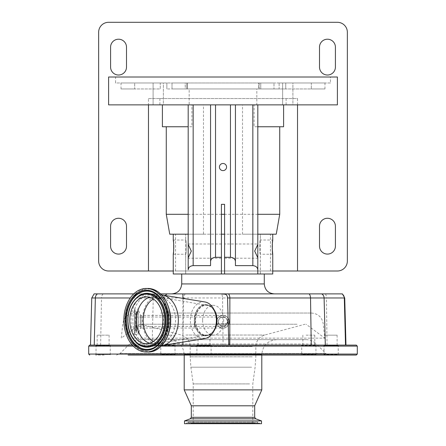 <?xml version="1.0" encoding="UTF-8"?>
<svg xmlns="http://www.w3.org/2000/svg" width="446" height="446" viewBox="0 0 446 446"><rect width="100%" height="100%" fill="white"/><g stroke="black" fill="none" stroke-linecap="round" stroke-linejoin="round"><path stroke-width="0.33" stroke-dasharray="2.23 1.67" d="M229.316 321.733A6.316 6.316 0 0 1 223 328.05A6.316 6.316 0 0 1 216.684 321.733A6.316 6.316 0 0 1 223 315.417C225.988 315.06 228.09 317.162 229.316 321.733C228.09 326.305 225.988 328.412 223 328.05L222.894 328.05C215.067 328.635 214.922 314.999 222.744 315.422L223 315.417A6.316 6.316 0 0 1 229.316 321.733A6.316 6.316 0 0 0 223 315.417C218.189 316.091 216.187 318.862 217.001 323.718C218.066 326.444 220.062 327.888 223 328.05C225.932 327.888 227.934 326.444 228.999 323.718C229.807 318.857 227.811 316.091 223 315.417A6.316 6.316 0 0 1 229.316 321.733A6.316 6.316 0 0 1 223 328.05A6.316 6.316 0 0 1 216.684 321.733A6.316 6.316 0 0 1 223 315.417A6.316 6.316 0 0 0 216.684 321.733M223 315.417L194.4 315.417L194.4 321.733L194.4 315.417L141.192 315.417A0.992 0.992 0 0 1 140.256 314.764L138.227 309.184L138.227 334.283L138.104 309.1L138.104 334.366L140.256 328.708L140.256 314.764L140.256 328.708A0.992 0.992 0 0 1 141.192 328.05L141.192 315.417L141.192 328.05L194.4 328.05L194.4 321.733L194.4 328.05L223 328.05M134.692 334.366L138.104 334.366L138.104 309.1L134.692 309.1L134.692 334.366L134.564 309.229L134.692 334.366M134.564 334.238L134.564 309.229M134.564 310.762L134.564 332.705L134.564 310.762L135.913 310.89A0.797 0.797 0 0 1 136.364 312.339L136.364 331.127L136.364 312.339L135.35 313.053L135.35 330.414L136.364 331.127A0.797 0.797 0 0 1 136.705 331.779L136.705 311.687L136.705 331.779A0.797 0.797 0 0 1 135.913 332.577L135.913 310.89L135.913 332.577L134.564 332.705M135.35 330.414L135.35 313.053M135.35 321.733L135.35 326.411L135.35 321.733M227.677 321.733A4.677 4.677 0 0 1 223 326.411A4.677 4.677 0 0 1 218.323 321.733A4.677 4.677 0 0 1 223 317.056A4.677 4.677 0 0 1 227.677 321.733M223 317.056C228.553 315.394 228.553 328.072 223 326.411L222.872 326.405C217.141 326.795 217.035 316.794 222.76 317.061L223 317.056A4.677 4.677 0 0 1 227.677 321.733A4.677 4.677 0 0 1 223 326.411A4.677 4.677 0 0 1 218.323 321.733A4.677 4.677 0 0 1 223 317.056C219.159 317.725 217.748 319.944 218.769 323.718L223 326.411L227.231 323.718C228.252 319.944 226.841 317.725 223 317.056L194.4 317.056L194.4 326.411L194.4 317.056L135.35 317.056M345.522 345.109L89.696 345.109M94.1 293.881L341.982 293.881M90.521 345.109L356.304 345.109M160.638 293.881L133.772 293.881M325.435 345.109L150.687 345.109L162.528 345.109L164.072 297.978L165.042 295.464M186.774 293.881L274.234 293.881L186.774 293.881M193.809 273.983L264.283 273.983L224.578 273.983L224.578 204.346L221.422 204.346L221.422 273.983L193.809 273.983M173.26 273.983L272.74 273.983M188.184 269.808L188.184 104.866L257.816 104.866L188.184 104.866M175.551 234.189L173.26 234.189L175.551 234.189L175.551 271.001L173.26 271.001M270.449 234.189L272.74 234.189L270.449 234.189L270.449 271.001L175.551 271.001M272.25 248.584L272.227 247.123M272.25 245.735L272.272 245.06M272.305 244.363L272.389 243.176M173.511 242.083L173.611 243.176M173.695 244.419L173.728 245.06M173.75 248.573L173.695 249.849M173.617 251.014L173.516 252.141M173.26 240.015L185.659 240.015C186.4 239.574 186.4 254.672 185.659 254.231L185.659 273.983L224.578 273.983M173.26 254.231L185.659 254.231C186.4 254.672 186.4 239.586 185.659 240.015L185.659 234.189L203.482 234.189L203.482 104.866M257.816 273.983L257.816 234.189L242.518 234.189L260.341 234.189L260.341 240.015L272.74 240.015M272.74 254.231L260.341 254.231C259.6 254.672 259.6 239.586 260.341 240.015C259.6 239.574 259.6 254.672 260.341 254.231L260.341 273.983M260.341 234.189L185.659 234.189M108.601 271.001L337.399 271.001A9.946 9.946 0 0 0 347.35 261.049L347.35 32.246A9.946 9.946 0 0 0 337.399 22.3L108.601 22.3A9.946 9.946 0 0 0 98.65 32.246L98.65 261.049A9.946 9.946 0 0 0 108.601 271.001M272.74 271.001L270.449 271.001M319.498 226.233L319.498 246.131A7.961 7.961 0 0 0 327.453 254.086A7.961 7.961 0 0 0 335.414 246.131L335.414 226.233A7.961 7.961 0 0 0 327.453 218.272A7.961 7.961 0 0 0 319.498 226.233M319.498 47.17L319.498 67.067A7.961 7.961 0 0 0 327.453 75.023A7.961 7.961 0 0 0 335.414 67.067L335.414 47.17A7.961 7.961 0 0 0 327.453 39.209A7.961 7.961 0 0 0 319.498 47.17M126.502 67.067L126.502 47.17A7.961 7.961 0 0 0 118.547 39.209A7.961 7.961 0 0 0 110.586 47.17L110.586 67.067A7.961 7.961 0 0 0 118.547 75.023A7.961 7.961 0 0 0 126.502 67.067M126.502 246.131L126.502 226.233A7.961 7.961 0 0 0 118.547 218.272A7.961 7.961 0 0 0 110.586 226.233L110.586 246.131A7.961 7.961 0 0 0 118.547 254.086A7.961 7.961 0 0 0 126.502 246.131M297.521 104.866L297.521 98.549L148.479 98.549L148.479 104.866M148.479 98.549L297.521 98.549M286.098 98.549L286.098 104.866L337.399 104.866M159.902 98.549L159.902 104.866L108.601 104.866M108.601 77.013L337.399 77.013M115.564 77.013L330.436 77.013L115.564 77.013L115.564 82.984L330.436 82.984L330.436 77.013M330.436 82.984L115.564 82.984M163.359 82.984L153.106 82.984L163.359 82.984L153.106 82.984L163.359 82.984L163.359 104.866L153.106 104.866L163.359 104.866L153.106 104.866L163.359 104.866L163.359 82.984M292.894 82.984L282.641 82.984L292.894 82.984L282.641 82.984L292.894 82.984L292.894 104.866L282.641 104.866L292.894 104.866L282.641 104.866L292.894 104.866L292.894 82.984M172.017 82.984L273.983 82.984L172.017 82.984L186.774 82.984L172.017 82.984L172.017 88.949L186.774 88.949L172.017 88.949L172.017 82.984M185.246 82.984L166.871 82.984L185.246 82.984L185.246 88.949L187.443 88.949L166.871 88.949L185.246 88.949L185.246 82.984M160.259 82.984L134.692 82.984L160.259 82.984L160.259 88.949L134.692 88.949L134.692 82.984L121.033 82.984L134.692 82.984L134.692 88.949L160.259 88.949L160.259 82.984M259.226 82.984L273.983 82.984L258.557 82.984L259.226 82.984L259.226 88.949L273.983 88.949L273.983 82.984L273.983 88.949L172.017 88.949L273.983 88.949L258.557 88.949L260.754 88.949L258.557 88.949L258.557 82.984L260.754 82.984L258.557 82.984L258.557 88.949L259.226 88.949L259.226 82.984M279.129 82.984L260.754 82.984L285.741 82.984L279.129 82.984L279.129 88.949L260.754 88.949L285.741 88.949L279.129 88.949L279.129 82.984M311.308 82.984L285.741 82.984L324.967 82.984L311.308 82.984L311.308 88.949L285.741 88.949L311.308 88.949L311.308 82.984M153.106 82.984L153.106 104.866L153.106 82.984M282.641 82.984L282.641 104.866L282.641 82.984M121.033 88.949L134.692 88.949L121.033 88.949L121.033 82.984M311.308 88.949L324.967 88.949L311.308 88.949M189.176 88.949L256.824 88.949L189.176 88.949L189.176 104.866L256.824 104.866L256.824 88.949M256.824 104.866L189.176 104.866M286.098 104.866L254.103 104.866L254.103 126.753L283.6 126.753M257.816 126.753L254.103 126.753M162.4 126.753L191.897 126.753L191.897 104.866L254.103 104.866M191.897 126.753L188.184 126.753M257.816 214.303L224.578 214.303M221.422 214.303L188.184 214.303M191.897 104.866L159.902 104.866M276.252 234.189L169.748 234.189M257.816 244.447L257.816 243.995L257.816 244.447M257.816 257.76L257.816 258.212L257.816 257.76M257.816 234.189L257.816 104.866M224.578 243.995L224.578 258.212L224.578 243.995L257.816 243.995M224.578 258.212L257.816 258.212M235.432 261.462L235.432 104.866M188.184 257.76L188.184 258.212L221.422 258.212L221.422 243.995L221.422 258.212M221.422 243.995L188.184 243.995L188.184 244.447M210.568 265.638L210.568 104.866M242.518 234.189L242.518 104.866M203.482 234.189L188.184 234.189M221.422 273.983L185.659 273.983M223 163.476A3.568 3.568 0 0 0 219.432 167.044A3.568 3.568 0 0 0 223 170.612A3.568 3.568 0 0 0 226.568 167.044A3.568 3.568 0 0 0 223 163.476M196.619 273.983L260.302 273.983L196.619 273.983M224.578 234.189L221.422 234.189M132.334 345.109L94.245 345.109M104.225 355.061L95.528 355.061L104.225 355.061M182.905 298.374L182.905 342.104M213.985 330.915A15.42 10.905 90 0 1 207.368 335.559A15.42 10.905 90 0 1 195.56 324.075A15.42 10.905 90 0 1 207.368 304.925A15.42 10.905 90 0 1 213.985 309.563M162.528 345.109L164.474 345.109M316.42 345.109L315.924 345.611L315.924 354.564L316.42 355.061L301.212 355.061L316.42 355.061L301.212 355.061L301.713 354.564L315.924 354.564L301.713 354.564L301.713 345.611L315.924 345.611L301.713 345.611L301.212 345.109L316.42 345.109L301.212 345.109M338.743 345.109L323.534 345.109L338.743 345.109L338.246 345.611L324.03 345.611L338.246 345.611L338.246 354.564L324.03 354.564L338.246 354.564L338.743 355.061L323.534 355.061L337.912 355.061M210.791 355.061L196.413 355.061L210.791 355.061M175.507 345.109L175.01 345.611L175.01 354.564L175.507 355.061L160.298 355.061L175.507 355.061L160.298 355.061L160.794 354.564L175.01 354.564L160.794 354.564L160.794 345.611L175.01 345.611L160.794 345.611L160.298 345.109L175.507 345.109L160.298 345.109M338.743 355.061L323.534 355.061L324.03 354.564L324.03 345.611L323.534 345.109M276.721 339.64C267.656 340.527 262.683 345.499 261.796 354.564L261.796 355.061L184.204 355.061L184.204 354.564L261.796 354.564L184.204 354.564C183.317 345.499 178.344 340.527 169.279 339.64L276.721 339.64L169.279 339.64M305.856 339.64L140.144 339.64L305.856 339.64C309.948 339.701 313.466 341.157 316.404 344.011L129.596 344.011L316.404 344.011L325.998 353.6L120.002 353.6L325.998 353.6L329.516 355.061L128.097 355.061M197.684 354.564L211.12 354.564L197.684 354.564M96.799 354.564L110.234 354.564L96.799 354.564M210.345 345.611L196.909 345.611L210.345 345.611M109.46 345.611L96.024 345.611L109.46 345.611M197.238 345.109L211.616 345.109L197.238 345.109M96.353 345.109L110.731 345.109L96.353 345.109M261.796 389.876L184.204 389.876M254.683 405.793L191.317 405.793M261.501 420.913L184.499 420.913M261.501 423.7L184.499 423.7M189.94 423.7L260.107 423.7L189.94 423.7M193.48 423.7L256.127 423.7L193.48 423.7M196.452 423.7L252.793 423.7L196.452 423.7M249.548 383.906L193.207 383.906L249.548 383.906M296.127 324.22L140.93 324.22L296.127 324.22M297.014 324.22L139.933 324.22L297.014 324.22M132.356 338.146L324.733 338.146L132.356 338.146M160.532 313.031L311.341 313.031L160.532 313.031M204.876 301.959A18.403 13.012 -90 0 0 190.782 324.816A18.403 13.012 -90 0 0 204.876 338.525M161.697 294.94A25.366 17.935 -90 0 0 160.393 294.873A25.366 17.935 -90 0 0 143.021 326.55A25.366 17.935 -90 0 0 160.393 345.611A25.366 17.935 -90 0 0 161.697 345.544M195.565 320.239A14.924 10.553 -90 0 0 195.9 323.952A14.924 10.553 -90 0 0 206.119 335.163A14.924 10.553 -90 0 0 207.39 335.052A14.924 10.553 -90 0 0 216.667 320.239A14.924 10.553 -90 0 0 216.338 316.532A14.924 10.553 -90 0 0 207.39 305.426A14.924 10.553 -90 0 0 206.119 305.32A14.924 10.553 -90 0 0 195.565 320.239M202.601 320.239A14.924 10.553 -90 0 0 213.155 335.163A14.924 10.553 -90 0 0 223.702 320.239A14.924 10.553 -90 0 0 213.155 305.32A14.924 10.553 -90 0 0 202.601 320.239M311.525 345.109L302.851 345.109L311.525 345.109M306.107 335.163L314.787 335.163L306.107 335.163M337.031 345.109L325.167 345.109L337.031 345.109M325.24 335.163L337.104 335.163L325.24 335.163M204.948 345.109L198.046 345.109L204.948 345.109M203.081 335.163L209.982 335.163L203.081 335.163M97.813 345.109L109.097 345.109L97.813 345.109M108.445 335.163L97.161 335.163L108.445 335.163M163.682 345.109L173.868 345.109L163.682 345.109M172.123 335.163L161.931 335.163L172.123 335.163M134.692 310.89L134.692 332.577L134.692 310.89M222.76 317.061L222.872 326.405M222.894 328.05L223.095 345.109M103.177 293.881A4.973 3.523 -90 0 0 101.51 297.978L183.646 297.978L182.771 345.109M185.313 293.881A4.973 3.523 90 0 0 183.646 297.978L222.537 297.978L222.744 315.422M325.396 293.881A4.973 2.258 90 0 1 326.461 297.978L222.537 297.978A4.973 2.258 90 0 0 221.467 293.881M91.748 297.978L101.51 297.978L100.634 345.109M155.353 293.881A4.973 4.438 90 0 0 153.251 297.978L130.288 297.978M164.072 297.978L153.251 297.978L152.147 345.109M264.283 283.929L181.717 283.929M260.754 88.949L260.754 82.984L260.754 88.949M186.774 88.949L186.774 82.984L186.774 88.949M166.871 88.949L166.871 82.984L166.871 88.949M285.741 88.949L285.741 82.984L285.741 88.949M357.296 346.107L88.704 346.107M133.265 346.107L161.151 346.107M357.296 354.063L88.704 354.063M215.953 315.478A15.515 10.972 -90 0 0 206.771 304.824A15.515 10.972 -90 0 0 194.885 324.103A15.515 10.972 -90 0 0 206.771 335.654A15.515 10.972 -90 0 0 215.953 325.006M327.024 345.109L326.461 297.978L344.73 297.978M254.683 417.322L191.317 417.322M255.731 418.816L190.269 418.816M190.593 423.209L259.371 423.209L190.593 423.209M255.274 422.847L186.779 422.847L255.274 422.847M253.306 422.847L188.987 422.847L253.306 422.847M192.828 423.209L256.863 423.209L192.828 423.209M251.611 367.192L190.888 367.192L251.611 367.192M252.252 356.806L190.174 356.806L252.252 356.806M252.252 346.575L190.174 346.575L252.252 346.575M185.865 335.046L264.679 335.046L185.865 335.046M217.001 323.718L228.999 323.718M207.368 304.925L206.771 304.824C211.493 305.906 214.587 309.747 216.054 316.353A15.632 11.055 -90 0 0 202.595 305.103A15.632 11.055 -90 0 0 194.64 324.13A15.632 11.055 -90 0 0 206.732 335.749A15.632 11.055 -90 0 0 216.399 320.239C215.881 328.897 212.67 334.032 206.771 335.654L207.368 335.559M133.399 326.55A25.366 17.935 -90 0 0 150.77 345.611A25.366 17.935 -90 0 0 168.142 313.934A25.366 17.935 -90 0 0 150.77 294.873A25.366 17.935 -90 0 0 133.399 326.55M167.802 313.672A26.414 18.676 -90 0 0 145.067 294.655A26.414 18.676 -90 0 0 131.62 326.812A26.414 18.676 -90 0 0 154.361 345.828A26.414 18.676 -90 0 0 167.802 313.672M127.054 328.016A31.259 22.105 -90 0 0 153.965 350.517A31.259 22.105 -90 0 0 169.876 312.468A31.259 22.105 -90 0 0 142.971 289.961A31.259 22.105 -90 0 0 127.054 328.016M147.938 288.456A31.783 22.473 -90 0 0 126.168 328.144A31.783 22.473 -90 0 0 147.938 352.022M155.364 346.849A29.157 20.616 -90 0 0 155.47 346.776L155.258 346.916A29.308 20.722 -90 0 0 166.748 312.953M155.258 293.568L155.47 293.702C161.43 297.772 165.271 304.222 166.994 313.053C168.973 328.083 165.131 339.328 155.47 346.776A29.157 20.616 -90 0 0 166.899 312.992A29.157 20.616 -90 0 0 155.47 293.702A29.157 20.616 -90 0 0 155.364 293.635M138.929 295.782A26.95 19.055 -90 0 0 128.47 326.946A26.95 19.055 -90 0 0 138.929 344.702M149.644 343.191A23.426 16.563 -90 0 0 152.967 343.671A23.426 16.563 -90 0 0 169.012 314.413A23.426 16.563 -90 0 0 152.967 296.813A23.426 16.563 -90 0 0 149.644 297.287M153.324 341.474A22.885 16.184 -90 0 0 161.307 342.957A22.885 16.184 -90 0 0 175.033 314.547A22.885 16.184 -90 0 0 161.307 297.521A22.885 16.184 -90 0 0 153.324 299.01M138.823 295.849A26.799 18.949 -90 0 0 128.32 326.907M227.231 323.718L218.769 323.718M223 326.411L135.35 326.411M187.443 88.949L187.443 82.984L187.443 88.949M324.967 88.949L324.967 82.984M185.698 273.983L185.698 234.189M260.302 273.983L260.302 234.189M211.616 345.109L211.12 345.611L211.12 354.564L211.616 355.061M110.731 345.109L110.234 345.611L110.234 354.564L110.731 355.061M140.144 339.64C136.052 339.701 132.534 341.157 129.596 344.011L120.002 353.6L116.484 355.061M196.413 345.109L196.909 345.611L196.909 354.564L196.413 355.061M95.528 345.109L96.024 345.611L96.024 354.564L95.528 355.061M189.873 423.7L187.883 422.106L185.893 423.7M256.127 423.7L258.117 422.106L187.883 422.106L258.117 422.106L260.107 423.7M252.793 423.7L252.793 383.906L255.112 367.192L255.826 356.806L255.826 346.575C256.182 340.738 259.132 336.897 264.679 335.046L305.07 324.22M193.207 423.7L193.207 383.906L190.888 367.192L190.174 356.806L190.174 346.575C189.818 340.738 186.868 336.897 181.321 335.046L140.93 324.22M139.933 324.22L121.267 338.146L122.784 323.718C124.021 317.139 127.98 313.571 134.659 313.031M311.341 313.031C318.02 313.571 321.979 317.139 323.216 323.718L324.733 338.146L306.067 324.22M216.054 316.353L216.399 320.239M160.393 345.611L150.77 345.611C161.38 346.347 170.946 329.388 167.668 313.822C164.825 301.825 159.189 295.508 150.77 294.873L160.393 294.873M139.035 344.769C133.711 341.168 130.221 335.247 128.571 327.007C126.798 312.858 130.288 302.427 139.035 295.709M207.39 305.426L161.307 297.521L152.967 296.813L146.327 296.813M213.155 335.163L206.119 335.163M213.155 305.32L206.119 305.32M207.39 335.052L161.307 342.957L152.967 343.671L146.327 343.671M314.787 335.163L314.787 345.109M302.851 335.163L302.851 345.109M325.167 335.163L325.167 345.109M337.104 335.163L337.104 345.109M198.046 335.163L198.046 345.109M209.982 335.163L209.982 345.109M97.161 335.163L97.161 345.109M109.097 335.163L109.097 345.109M173.868 335.163L173.868 345.109M161.931 335.163L161.931 345.109"/><path stroke-width="0.67" d="M133.772 293.881L94.1 293.881L91.748 297.978L90.516 345.109L94.245 345.109L95.349 297.978L91.748 297.978M165.042 295.464L167.138 293.881L160.638 293.881M167.138 293.881L220.686 293.881L224.94 294.198A3.914 2.765 90 0 1 227.566 297.945L229.868 297.978L229.785 345.109L356.304 345.109L357.296 346.107L161.151 346.107M342.377 293.881L344.73 297.978L344.306 297.978A4.973 4.912 -90 0 0 341.982 293.881L220.686 293.881M221.422 273.983L224.578 273.983L224.578 204.346L221.422 204.346L221.422 273.983L173.26 273.983L173.26 254.231C173.812 254.672 173.817 239.586 173.26 240.015L173.511 242.083M283.6 104.866L283.6 126.753L279.731 126.753L279.731 214.303L276.252 234.189L272.74 234.189L272.74 240.015C272.188 239.574 272.188 254.672 272.74 254.231L272.74 273.983L224.578 273.983M188.184 234.189L173.26 234.189L173.26 240.015M221.422 257.286L215.541 257.286C212.541 257.554 210.88 258.948 210.568 261.462L210.568 265.638L193.157 265.638C190.158 265.9 188.496 267.293 188.184 269.808L188.184 257.76L191.312 251.109L188.184 244.447L188.184 104.866M272.74 254.231L272.25 248.584M272.227 247.123L272.25 245.735M272.272 245.06L272.305 244.363M272.389 243.176L272.74 240.015M173.611 243.176L173.695 244.419M173.728 245.06L173.75 248.573M173.695 249.849L173.617 251.014M173.516 252.141L173.26 254.231M297.521 104.866L297.521 271.001L337.399 271.001A9.946 9.946 0 0 0 347.35 261.049L347.35 32.246A9.946 9.946 0 0 0 337.399 22.3L108.601 22.3A9.946 9.946 0 0 0 98.65 32.246L98.65 261.049A9.946 9.946 0 0 0 108.601 271.001L173.26 271.001M297.521 271.001L272.74 271.001M327.453 254.086A7.961 7.961 0 0 0 335.414 246.131L335.414 226.233A7.961 7.961 0 0 0 327.453 218.272A7.961 7.961 0 0 0 319.498 226.233L319.498 246.131A7.961 7.961 0 0 0 327.453 254.086M327.453 75.023A7.961 7.961 0 0 0 335.414 67.067L335.414 47.17A7.961 7.961 0 0 0 327.453 39.209A7.961 7.961 0 0 0 319.498 47.17L319.498 67.067A7.961 7.961 0 0 0 327.453 75.023M118.547 75.023A7.961 7.961 0 0 0 126.502 67.067L126.502 47.17A7.961 7.961 0 0 0 118.547 39.209A7.961 7.961 0 0 0 110.586 47.17L110.586 67.067A7.961 7.961 0 0 0 118.547 75.023M118.547 254.086A7.961 7.961 0 0 0 126.502 246.131L126.502 226.233A7.961 7.961 0 0 0 118.547 218.272A7.961 7.961 0 0 0 110.586 226.233L110.586 246.131A7.961 7.961 0 0 0 118.547 254.086M148.479 104.866L148.479 271.001M337.399 104.866L337.399 77.013L108.601 77.013L108.601 104.866L337.399 104.866M279.731 126.753L257.816 126.753M188.184 126.753L166.269 126.753L166.269 214.303L169.748 234.189L173.26 234.189M279.731 214.303L257.816 214.303M224.578 214.303L221.422 214.303M188.184 214.303L166.269 214.303M166.269 126.753L162.4 126.753L162.4 104.866M257.816 244.447L257.816 257.76L254.688 251.098L257.816 244.447L257.816 104.866M257.816 273.983L257.816 257.76M257.816 269.808C257.504 267.293 255.842 265.9 252.843 265.638L235.432 265.638L235.432 104.866M235.432 265.638L235.432 261.462C235.12 258.948 233.459 257.554 230.459 257.286L224.578 257.286M272.74 234.189L257.816 234.189M188.184 258.212L188.184 243.995M210.568 261.462L210.568 104.866M223 170.612A3.568 3.568 0 0 0 226.568 167.044A3.568 3.568 0 0 0 223 163.476A3.568 3.568 0 0 0 219.432 167.044A3.568 3.568 0 0 0 223 170.612M221.422 234.189L224.578 234.189M225.241 293.881A4.973 3.289 90 0 0 224.94 294.198M227.566 297.945L228.798 345.109L229.785 345.109M164.474 345.109L228.798 345.109M128.097 355.061L356.304 355.061L357.296 354.063L88.704 354.063L88.704 346.107L89.696 345.109L132.334 345.109M182.905 293.881L182.905 298.374M182.905 342.104L182.905 345.109M213.985 309.563A15.42 10.905 90 0 1 216.678 316.404A15.42 10.905 90 0 1 213.985 330.915M325.435 345.109L345.522 345.109L344.306 297.978L310.533 297.978A4.973 2.893 -90 0 0 309.162 293.881M160.298 355.061L329.516 355.061M337.912 355.061L356.304 355.061M323.534 355.061L316.42 355.061M301.212 355.061L261.796 355.061L261.796 389.876L184.204 389.876L184.204 355.061L175.507 355.061M191.317 417.322L254.683 417.322L255.731 418.816L190.269 418.816L191.317 417.322L191.317 405.793L254.683 405.793L261.796 389.876M184.499 420.913L261.501 420.913L261.501 423.7L184.499 423.7L184.499 420.913L190.269 418.816M161.697 345.544A25.366 17.935 -90 0 0 162.45 345.444L204.876 338.525A18.403 13.012 -90 0 0 215.987 315.662A18.403 13.012 -90 0 0 204.876 301.959L162.45 295.04A25.366 17.935 -90 0 0 161.697 294.94M162.45 345.444A25.366 17.935 -90 0 0 177.77 313.934A25.366 17.935 -90 0 0 162.45 295.04M124.557 328.144A31.783 22.473 -90 0 0 146.327 352.022A31.783 22.473 -90 0 0 168.097 312.334A31.783 22.473 -90 0 0 146.327 288.456A31.783 22.473 -90 0 0 124.557 328.144M130.282 326.071A23.426 16.563 -90 0 0 146.327 343.671A23.426 16.563 -90 0 0 162.372 314.413A23.426 16.563 -90 0 0 146.327 296.813A23.426 16.563 -90 0 0 130.282 326.071M97.445 293.881A4.973 4.438 90 0 0 95.349 297.978L130.288 297.978M181.717 273.983L181.717 283.929L264.283 283.929C264.874 289.972 268.191 293.29 274.234 293.881M325.312 345.109L324.097 297.978A4.973 4.912 -90 0 0 321.772 293.881M252.843 265.638L252.843 104.866M230.459 257.286L230.459 104.866M193.157 265.638L193.157 104.866M215.541 257.286L215.541 104.866M228.497 293.881A4.973 2.893 90 0 1 229.868 297.978L310.533 297.978L311.247 345.109M88.704 346.107L133.265 346.107M215.953 325.006A15.515 10.972 -90 0 0 216.137 316.381A15.515 10.972 -90 0 0 215.953 315.478M216.399 320.239A15.632 11.055 -90 0 0 216.048 316.353M147.938 288.456C159.233 289.487 166.57 297.465 169.943 312.39C173.918 331.473 162.389 352.669 147.938 352.022A31.783 22.473 -90 0 0 169.703 312.334A31.783 22.473 -90 0 0 147.938 288.456L146.327 288.456M125.75 327.715A30.044 21.241 -90 0 0 151.612 349.341A30.044 21.241 -90 0 0 166.904 312.769A30.044 21.241 -90 0 0 141.042 291.143A30.044 21.241 -90 0 0 125.75 327.715M126.603 327.531A29.308 20.722 -90 0 0 155.258 346.916C164.814 339.573 168.621 328.239 166.681 312.914C164.897 303.966 161.09 297.521 155.258 293.568A29.308 20.722 -90 0 0 133.365 297.777A29.308 20.722 -90 0 0 126.603 327.531M166.748 312.953A29.308 20.722 -90 0 0 155.258 293.568M155.364 293.635A29.157 20.616 -90 0 0 133.644 297.95A29.157 20.616 -90 0 0 126.965 327.492A29.157 20.616 -90 0 0 155.364 346.849M138.929 344.702A26.95 19.055 -90 0 0 139.035 344.769A26.95 19.055 -90 0 0 159.172 340.895A26.95 19.055 -90 0 0 165.388 313.538A26.95 19.055 -90 0 0 139.035 295.709A26.95 19.055 -90 0 0 138.929 295.782M128.32 326.907A26.799 18.949 -90 0 0 138.823 344.635A26.799 18.949 -90 0 0 158.848 340.783A26.799 18.949 -90 0 0 165.031 313.577A26.799 18.949 -90 0 0 138.823 295.849L139.035 295.709M128.476 326.723A26.063 18.431 -90 0 0 150.91 345.488A26.063 18.431 -90 0 0 164.178 313.761A26.063 18.431 -90 0 0 141.744 294.996A26.063 18.431 -90 0 0 128.476 326.723M149.644 297.287A23.426 16.563 -90 0 0 136.922 326.071A23.426 16.563 -90 0 0 149.644 343.191M153.324 299.01A22.885 16.184 -90 0 0 143.684 325.931A22.885 16.184 -90 0 0 153.324 341.474M264.283 283.929L264.283 273.983M181.717 283.929C181.126 289.972 177.809 293.29 171.766 293.881M88.704 354.063L89.696 355.061M344.73 297.978L345.968 345.109M191.317 405.793L184.204 389.876M255.731 418.816L261.501 420.913M254.683 417.322L254.683 405.793M357.296 354.063L357.296 346.107M147.938 352.022L146.327 352.022M138.823 295.849C129.97 302.678 126.447 313.014 128.253 326.868C129.847 334.991 133.371 340.911 138.823 344.635L139.035 344.769"/></g></svg>
